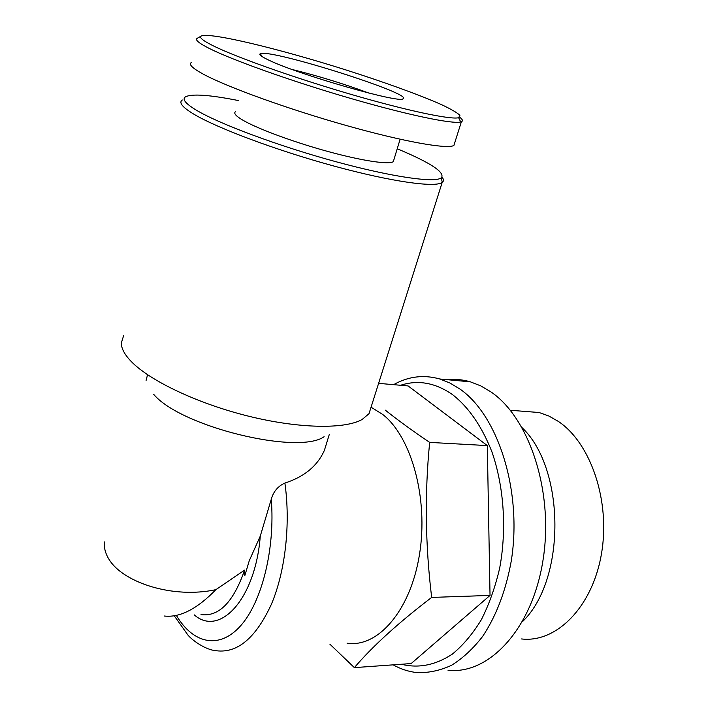 <?xml version="1.0" encoding="UTF-8"?>
<svg xmlns="http://www.w3.org/2000/svg" width="708" height="708" viewBox="0 0 708 708"><rect width="100%" height="100%" fill="white"/><g stroke="black" fill="none" stroke-linecap="round" stroke-linejoin="round"><path stroke-width="1.06" d="M164.451 616.022L164.309 616.022C179.859 617.792 197.045 609.022 215.86 589.675C172.602 598.897 124.944 582.578 110.28 561.267C105.828 554.93 103.855 548.488 104.35 541.921M329.326 434.349L324.432 450.235C317.573 465.829 304.387 476.776 284.899 483.077C277.996 486.139 273.456 491.511 271.279 499.202L260.279 536.089L249.243 560.771L244.818 575.648L244.57 570.135L215.86 589.675M153.742 394.4C180.903 426.809 298.236 455.244 324.114 436.712M249.243 560.771L244.818 575.648M371.302 407.339L382.807 414.507C411.41 436.845 428.676 498.538 419.463 554.647C410.481 610.862 377.727 647.988 347.079 643.191M393.577 384.665C408.348 376.355 423.773 374.47 439.836 379.001L450.031 383.063L459.97 389.081C498.025 415.339 522.477 490.918 511.273 560.922C505.893 590.649 496.326 615.845 482.573 636.51C473.006 648.82 462.634 658.422 451.474 665.325C440.066 670.573 428.606 672.998 417.065 672.6C408.781 671.724 400.808 669.14 393.144 664.847M400.586 385.276C418.118 379.594 435.491 382.754 452.722 394.763C468.838 407.427 481.918 426.49 491.963 451.952C503.946 486.661 506.901 529.257 499.68 568.099C495.273 587.056 489.148 604.278 481.325 619.757C472.687 633.89 463.014 645.36 452.306 654.139C435.482 665.175 418.508 668.547 401.374 664.254M447.359 379.692C454.996 378.886 462.669 379.603 470.369 381.833L480.697 385.851L490.759 391.789C529.301 417.685 554.116 491.848 542.965 560.488C532.106 629.244 488.812 674.981 447.996 670.219M522.141 427.729C565.329 468.669 566.188 579.772 522.486 621.642M520.044 411.029L539.142 412.516L548.85 416.012L558.258 421.366C590.667 442.792 610.8 501.149 601.384 554.258C592.215 607.473 556.196 643.032 521.584 638.952M378.603 383.355L408.1 385.931L487.316 445.598L490.033 595.419L411.171 663.555L354.372 667.626C372.603 646.236 398.374 622.828 431.668 597.419C425.296 544.965 424.632 493.29 429.668 442.394C413.065 431.216 398.277 420.464 385.285 410.136M329.901 644.183L354.372 667.626M490.033 595.419L431.668 597.419M487.316 445.598L429.668 442.394M123.564 335.822L121.307 343.097C121.342 348.442 124.555 354.478 130.945 361.195C149.406 380.621 197.514 403.542 248.251 416.109C299.024 428.721 344.69 429.34 362.124 419.49L369.01 413.684L371.337 406.312M182.31 99.996C178.558 102.483 182.257 107.12 193.399 113.908C216.71 128.024 277.023 150.583 334.459 166.194C391.975 181.859 435.385 187.806 442.181 182.434L442.27 182.381C443.898 181.106 443.827 179.363 442.058 177.133M238.49 100.563C209.878 94.89 192.249 93.615 185.584 96.748C181.806 99.111 185.469 103.633 196.567 110.306C219.639 124.086 279.111 146.229 335.619 161.628C392.197 177.08 434.809 183.053 441.314 177.867C445.465 172.504 430.774 162.805 397.232 148.768M235.587 111.607C233.268 113.192 235.914 116.174 243.534 120.564C258.703 129.228 294.74 142.467 328.689 151.698C362.673 160.964 389.028 164.805 393.321 161.645L393.94 159.619M191.709 62.286C188.107 64.047 192.01 68.03 203.417 74.225C227.286 87.111 288.395 109.209 346.239 125.493C404.171 141.83 447.509 149.388 453.89 145.459L454.713 142.839M197.328 38.259L197.178 38.347C194.762 39.834 198.992 43.294 209.86 48.737C233.737 60.64 293.785 81.951 351.221 98.589C408.728 115.271 452.757 124.289 460.713 121.953L461.395 121.723C463.165 120.918 462.616 119.44 459.766 117.289M213.772 46.082C237.207 57.605 295.749 78.314 351.717 94.571C407.755 110.873 450.766 119.847 458.634 117.723L459.917 115.333C457.103 112.643 450.89 109.041 441.279 104.536C419.64 94.943 385.028 82.42 347.15 70.331C280.554 49.144 209.249 31.771 201.187 36.064C198.913 37.471 203.108 40.807 213.772 46.082M268.305 59.897C297.608 74.393 401.02 103.987 403.02 98.739C414.171 94.182 272.704 49.312 260.659 53.578C258.332 54.242 260.889 56.348 268.305 59.897M368.895 93.084C343.867 83.818 318.273 75.951 292.13 69.49M244.57 570.135C233.436 602.127 218.922 616.951 201.01 614.597M260.279 536.089C255.455 599.11 219.728 637.359 194.222 614.863M271.279 499.202C275.253 548.788 261.933 602.065 240.534 625.89C219.108 649.873 193.134 643.599 176.478 615.588M284.899 483.077C290.687 524.009 285.368 571.259 271.385 604.287C255.836 637.926 237.499 653.422 216.365 650.749C206.028 650.086 192.957 640.882 188.089 635.28L174.38 615.987M146.087 380.435L147.556 374.736M439.836 379.001L470.369 381.833M510.3 410.268L539.142 412.516M369.01 413.684L442.181 182.434M441.314 177.867L442.27 182.381M393.321 161.645L400.117 139.228M453.89 145.459L461.395 121.723M201.187 36.064L197.178 38.347M458.634 117.723L460.713 121.953M261.27 56.012L260.659 53.578"/></g></svg>
